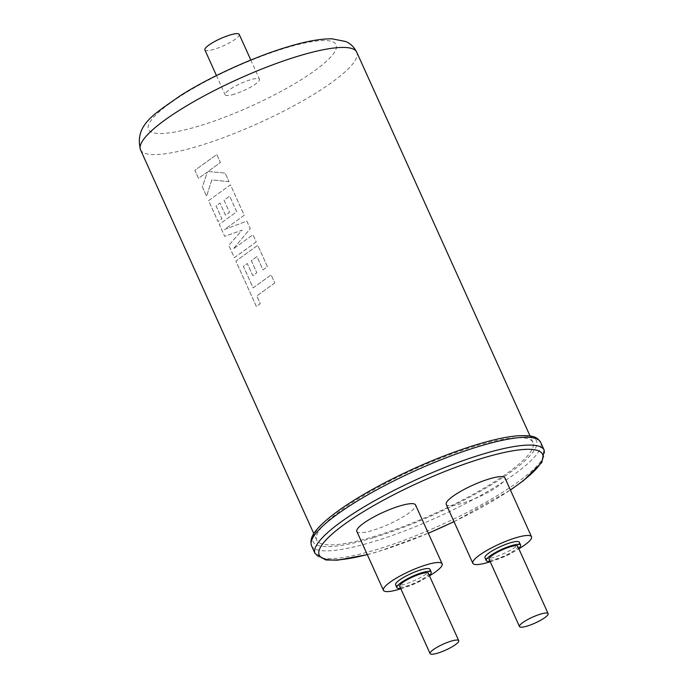 <?xml version="1.0" encoding="UTF-8"?>
<svg xmlns="http://www.w3.org/2000/svg" width="688" height="688" viewBox="0 0 688 688"><rect width="100%" height="100%" fill="white"/><g stroke="black" fill="none" stroke-linecap="round" stroke-linejoin="round"><path stroke-width="0.52" stroke-dasharray="3.44 2.58" d="M274.753 282.94L256.805 295.917L260.296 303.657L256.366 306.444L235.881 261.087L257.759 245.306L267.4 266.66L262.962 269.885L256.951 256.581L251.326 260.64L256.805 272.766L256.16 273.231L252.771 275.647L247.302 263.521L243.371 266.351L253.167 287.868L271.124 274.882L274.753 282.94L256.787 295.926L260.279 303.666L256.349 306.461L235.864 261.096L257.768 245.298L267.408 266.643L262.971 269.877L256.968 256.572L251.344 260.632L256.813 272.758L256.168 273.222L252.763 275.664L247.284 263.538L243.363 266.359L253.15 287.885L271.115 274.89L274.753 282.94M256.22 241.909L234.324 257.69L228.734 245.298L242.116 230.136L224.701 236.371L219.266 224.34L236.732 211.801L229.663 196.14L224.039 200.191L229.508 212.317L228.863 212.781L225.466 215.215L219.988 203.089L216.084 205.901L221.897 218.775L218.01 221.51L208.584 200.629L230.463 184.848L244.206 215.292L224.52 229.5L246.829 221.106L250.234 228.64L233.206 248.996L252.978 234.728L256.237 241.892L245.547 249.684L234.341 257.682L228.751 245.289L242.133 230.127L224.718 236.362L219.283 224.322L236.749 211.792L229.672 196.123L224.047 200.182L229.525 212.308L228.88 212.773L225.483 215.206L220.005 203.072L216.066 205.91L221.88 218.784L217.993 221.519L208.567 200.647L230.471 184.84L244.214 215.284L224.537 229.482L246.846 221.097L250.243 228.631L233.223 248.979L252.995 234.711L256.237 241.892M229.035 181.701L211.835 179.903L206.555 196.192L202.358 186.895L207.406 172L198.514 178.321L194.885 170.28L216.772 154.499L220.392 162.549L208.06 171.493L225.157 173.101L229.052 181.692L211.852 179.886L206.572 196.183L202.358 186.895L207.389 172.009L198.497 178.338L194.867 170.289L216.763 154.508L220.401 162.531L208.043 171.501L225.165 173.092L229.052 181.692M474.754 446.288A118.62 24.295 155.7 0 0 364.193 495.265A118.62 24.295 155.7 0 0 316.729 540.08A118.62 24.295 155.7 0 0 374.934 536.253A118.62 24.295 155.7 0 0 485.487 487.276A118.62 24.295 155.7 0 0 532.951 442.453A118.62 24.295 155.7 0 0 474.754 446.288M239.243 34.4A18.851 3.861 -24.3 0 1 231.701 41.521A18.851 3.861 -24.3 0 1 214.131 49.304A18.851 3.861 -24.3 0 1 204.878 49.914M234.376 94.161A18.851 3.861 -24.3 0 1 225.131 94.763A18.851 3.861 -24.3 0 1 232.673 87.643A18.851 3.861 -24.3 0 1 250.243 79.86A18.851 3.861 -24.3 0 1 259.496 79.249A18.851 3.861 -24.3 0 1 251.954 86.37A18.851 3.861 -24.3 0 1 234.376 94.161M489.116 559.292A15.712 3.216 155.7 0 0 496.831 558.785A15.712 3.216 155.7 0 0 511.468 552.301A15.712 3.216 155.7 0 0 517.754 546.367M399.719 586.322A15.712 3.216 155.7 0 0 407.434 585.815A15.712 3.216 155.7 0 0 422.071 579.33A15.712 3.216 155.7 0 0 428.357 573.396M489.994 561.245A18.851 3.861 155.7 0 0 495.506 559.98A18.851 3.861 155.7 0 0 518.632 548.31M484.988 557.787A18.851 3.861 155.7 0 0 494.242 557.177A18.851 3.861 155.7 0 0 511.812 549.394A18.851 3.861 155.7 0 0 519.354 542.264M400.597 588.274A18.851 3.861 155.7 0 0 406.109 587.01A18.851 3.861 155.7 0 0 429.243 575.34M395.591 584.817A18.851 3.861 155.7 0 0 404.845 584.207A18.851 3.861 155.7 0 0 422.415 576.424A18.851 3.861 155.7 0 0 429.957 569.294M446.237 504.416A32.207 6.596 155.7 0 0 462.044 503.375A32.207 6.596 155.7 0 0 492.058 490.08A32.207 6.596 155.7 0 0 504.949 477.911M356.84 531.446A32.207 6.596 155.7 0 0 372.647 530.405A32.207 6.596 155.7 0 0 402.661 517.109A32.207 6.596 155.7 0 0 415.552 504.94M490.226 561.743A32.207 6.596 155.7 0 0 518.864 548.809M400.829 588.773A32.207 6.596 155.7 0 0 429.467 575.839M199.013 126.033A102.908 21.079 -24.3 0 1 158.661 112.299A102.908 21.079 -24.3 0 1 285.606 47.988A102.908 21.079 -24.3 0 1 325.957 61.714A102.908 21.079 -24.3 0 1 199.013 126.033M140.533 149.838A118.62 24.295 155.7 0 0 198.729 146.002A118.62 24.295 155.7 0 0 309.29 97.034A118.62 24.295 155.7 0 0 356.754 52.211M373.283 537.741A122.55 25.103 -24.3 0 1 325.226 521.384A122.55 25.103 -24.3 0 1 476.406 444.801A122.55 25.103 -24.3 0 1 524.454 461.149A122.55 25.103 -24.3 0 1 373.283 537.741M311.552 545.799A125.689 25.748 155.7 0 0 373.223 541.731A125.689 25.748 155.7 0 0 490.372 489.839A125.689 25.748 155.7 0 0 540.665 442.35M544.182 450.15A125.689 25.748 -24.3 0 1 493.889 497.639A125.689 25.748 -24.3 0 1 376.749 549.531A125.689 25.748 -24.3 0 1 315.078 553.599M367.272 554.545A122.55 25.103 155.7 0 0 379.337 551.148A122.55 25.103 155.7 0 0 428.314 533.2M454.003 521.599A122.55 25.103 155.7 0 0 510.376 489.933M367.323 554.648L378.976 551.346L428.34 533.26M316.729 540.08L313.814 533.621M532.951 442.453L530.035 435.994M216.462 75.568L225.131 94.763M250.828 60.054L259.496 79.249M454.028 521.667L510.427 490.037"/><path stroke-width="1.03" d="M216.462 75.568L204.878 49.914A18.851 3.861 -24.3 0 1 212.42 42.794A18.851 3.861 -24.3 0 1 229.99 35.011A18.851 3.861 -24.3 0 1 239.243 34.4L250.828 60.054M540.424 614.152A15.712 3.216 155.7 0 0 525.778 620.636A15.712 3.216 155.7 0 0 519.492 626.57A15.712 3.216 155.7 0 0 527.206 626.063A15.712 3.216 155.7 0 0 541.843 619.578A15.712 3.216 155.7 0 0 548.13 613.636A15.712 3.216 155.7 0 0 540.424 614.152M548.13 613.636L517.754 546.367A15.712 3.216 155.7 0 0 510.049 546.874A15.712 3.216 155.7 0 0 495.403 553.358A15.712 3.216 155.7 0 0 489.116 559.292L519.492 626.57M451.027 641.173A15.712 3.216 155.7 0 0 436.381 647.666A15.712 3.216 155.7 0 0 430.095 653.6A15.712 3.216 155.7 0 0 437.809 653.093A15.712 3.216 155.7 0 0 452.446 646.608A15.712 3.216 155.7 0 0 458.733 640.666A15.712 3.216 155.7 0 0 451.027 641.173M458.733 640.666L428.357 573.396A15.712 3.216 155.7 0 0 420.652 573.904A15.712 3.216 155.7 0 0 406.006 580.388A15.712 3.216 155.7 0 0 399.719 586.322L430.095 653.6M518.632 548.31A18.851 3.861 155.7 0 0 520.618 545.068A18.851 3.861 155.7 0 0 511.373 545.679A18.851 3.861 155.7 0 0 493.795 553.462A18.851 3.861 155.7 0 0 486.253 560.591A18.851 3.861 155.7 0 0 489.994 561.245M520.618 545.068L519.354 542.264A18.851 3.861 155.7 0 0 510.109 542.875A18.851 3.861 155.7 0 0 492.531 550.658A18.851 3.861 155.7 0 0 484.988 557.787L486.253 560.591M429.243 575.34A18.851 3.861 155.7 0 0 431.221 572.098A18.851 3.861 155.7 0 0 421.976 572.708A18.851 3.861 155.7 0 0 404.398 580.491A18.851 3.861 155.7 0 0 396.856 587.621A18.851 3.861 155.7 0 0 400.597 588.274M431.221 572.098L429.957 569.294A18.851 3.861 155.7 0 0 420.712 569.905A18.851 3.861 155.7 0 0 403.134 577.688A18.851 3.861 155.7 0 0 395.591 584.817L396.856 587.621M518.864 548.809A32.207 6.596 155.7 0 0 531.523 536.769A32.207 6.596 155.7 0 0 515.725 537.81A32.207 6.596 155.7 0 0 485.702 551.114A32.207 6.596 155.7 0 0 472.819 563.283A32.207 6.596 155.7 0 0 488.618 562.242A32.207 6.596 155.7 0 0 490.226 561.743M531.523 536.769L504.949 477.911A32.207 6.596 155.7 0 0 489.142 478.951A32.207 6.596 155.7 0 0 459.128 492.247A32.207 6.596 155.7 0 0 446.237 504.416L472.819 563.283M429.467 575.839A32.207 6.596 155.7 0 0 442.126 563.799A32.207 6.596 155.7 0 0 426.328 564.839A32.207 6.596 155.7 0 0 396.305 578.144A32.207 6.596 155.7 0 0 383.422 590.313A32.207 6.596 155.7 0 0 399.221 589.272A32.207 6.596 155.7 0 0 400.829 588.773M442.126 563.799L415.552 504.94A32.207 6.596 155.7 0 0 399.745 505.981A32.207 6.596 155.7 0 0 369.731 519.277A32.207 6.596 155.7 0 0 356.84 531.446L383.422 590.313M298.549 56.046A118.62 24.295 155.7 0 0 187.996 105.015A118.62 24.295 155.7 0 0 140.533 149.838C134.169 124.605 154.619 113.976 180.394 95.632C209.917 76.901 253.356 57.147 287.395 46.965C305.377 41.426 320.281 38.717 332.089 38.829L345.591 41.495C350.312 43.361 354.028 46.939 356.754 52.211A118.62 24.295 155.7 0 0 298.549 56.046M478.994 446.409A125.689 25.748 155.7 0 0 361.845 498.301A125.689 25.748 155.7 0 0 311.552 545.799C308.86 537.19 316.05 530.052 322.139 523.946C335.03 511.846 354.965 498.611 381.96 484.24C414.142 467.376 445.738 454.157 476.758 444.594C493.537 439.529 507.426 436.579 518.408 435.753C534.662 435.203 536.898 437.129 540.665 442.35A125.689 25.748 155.7 0 0 478.994 446.409M311.552 545.799L315.078 553.599A125.689 25.748 -24.3 0 1 365.371 506.101A125.689 25.748 -24.3 0 1 482.512 454.209A125.689 25.748 -24.3 0 1 544.182 450.15L540.665 442.35M510.376 489.933A122.55 25.103 155.7 0 0 482.46 458.208A122.55 25.103 155.7 0 0 334.712 531.824A122.55 25.103 155.7 0 0 367.272 554.545M428.314 533.2A122.55 25.103 155.7 0 0 454.003 521.599M315.078 553.599L325.82 559.963L337.636 560.17L367.323 554.648M313.814 533.621L140.533 149.838M530.035 435.994L356.754 52.211M428.34 533.26L454.028 521.667M510.427 490.037L523.559 480.577L541.843 462.448L544.182 450.15"/></g></svg>

